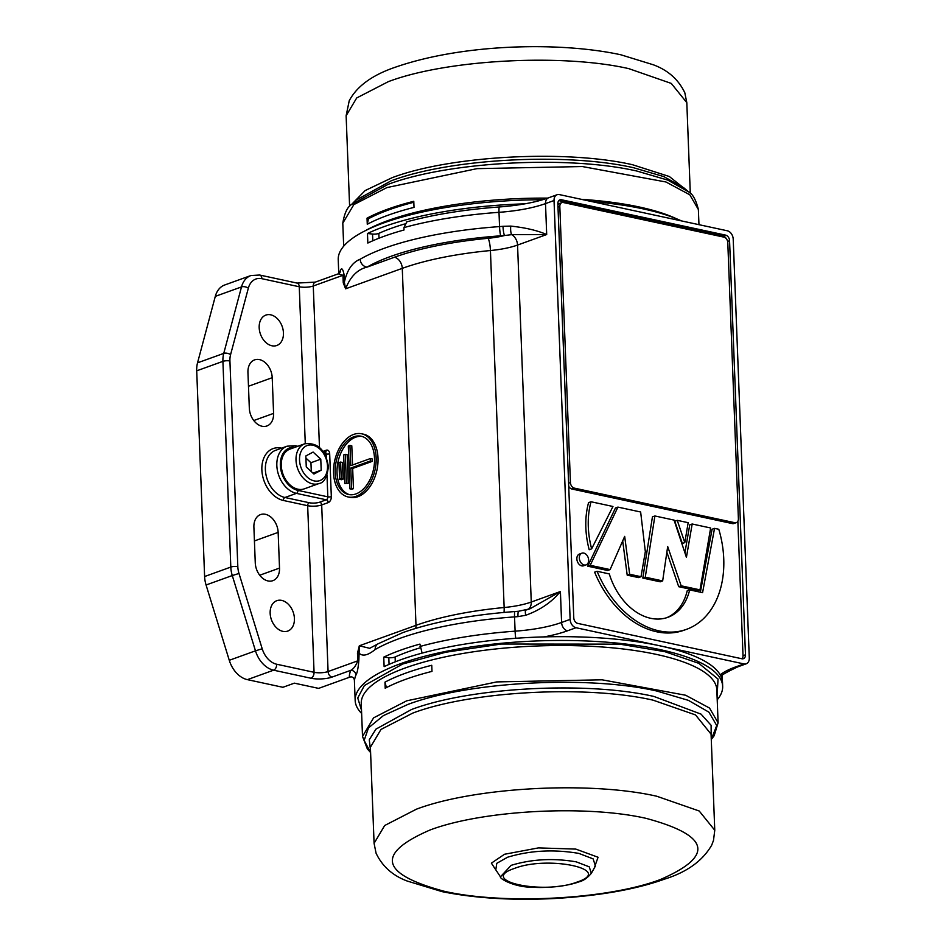 <?xml version="1.0" encoding="UTF-8"?>
<svg xmlns="http://www.w3.org/2000/svg" width="946" height="946" viewBox="0 0 946 946"><rect width="100%" height="100%" fill="white"/><g stroke="black" fill="none" stroke-linecap="round" stroke-linejoin="round"><path stroke-width="1.42" d="M304.718 443.792L289.973 449.102A21.119 15.065 70.2 0 0 281.281 465.562A21.119 15.065 70.2 0 0 304.305 488.846L319.05 483.524A21.119 15.065 -109.8 0 1 296.015 460.241A21.119 15.065 -109.8 0 1 304.718 443.792C317.75 442.35 325.637 449.941 328.368 466.579C327.21 477.127 324.111 482.767 319.05 483.524M356.039 496.307A32.306 20.682 -77.8 0 0 375.988 463.67A32.306 20.682 -77.8 0 0 361.656 433.788A32.306 20.682 -77.8 0 0 353.662 434.427A32.306 20.682 -77.8 0 0 333.713 467.052A32.306 20.682 -77.8 0 0 348.045 496.946A32.306 20.682 -77.8 0 0 356.039 496.307M348.045 496.946L349.914 497.348A32.306 20.682 -77.8 0 0 357.907 496.709A32.306 20.682 -77.8 0 0 377.856 464.072A32.306 20.682 -77.8 0 0 363.524 434.19L361.656 433.788M362.058 436.449A29.823 19.086 -77.8 0 0 355.625 437.206A29.823 19.086 -77.8 0 0 337.273 466.591A29.823 19.086 -77.8 0 0 349.512 494.675M353.757 436.804A29.823 19.086 -77.8 0 0 335.345 466.922A29.823 19.086 -77.8 0 0 348.566 494.51A29.823 19.086 -77.8 0 0 355.944 493.918A29.823 19.086 -77.8 0 0 374.356 463.8A29.823 19.086 -77.8 0 0 361.135 436.212A29.823 19.086 -77.8 0 0 353.757 436.804M375.16 649.535A7.45 6.291 -120.1 0 1 378.01 643.836L402.901 632.578C433.256 621.877 470.611 614.853 514.955 611.542A7.45 0.828 -94.1 0 0 514.541 616.898A183.891 52.468 177.8 0 0 399.839 638.384A183.891 52.468 177.8 0 0 375.16 649.535C367.509 655.708 361.987 656.725 358.593 652.598A4.967 1.419 -2.2 0 1 357.482 653.248L359.314 645.787L369.685 648.317M355.933 675.077A183.891 52.468 177.8 0 0 354.537 680.257C353.638 677.218 351.888 676.236 349.31 677.312A188.857 53.887 -2.2 0 1 350.824 670.312A4.967 4.718 23.7 0 1 355.933 675.077C357.221 673.079 358.203 668.113 358.877 660.178L359.314 645.787L415.992 625.341A161.518 46.082 -2.2 0 1 504.147 607.521L490.43 250.536A161.518 46.082 177.8 0 0 402.275 268.357L345.609 288.814L343.256 282.854A4.967 1.419 177.8 0 0 344.356 282.204L345.609 288.814C350.327 276.67 357.47 269.444 367.036 267.127L394.447 257.229A171.463 48.92 -2.2 0 1 488.018 238.309A39.756 11.34 177.8 0 0 504.561 235.519A7.45 1.159 -94.9 0 1 502.988 226.319L510.745 226.094C525.456 227.667 537.434 230.481 546.693 234.537L511.644 234.655L504.561 235.519A82.006 23.402 -2.2 0 1 500.777 235.814A176.429 50.339 177.8 0 0 390.722 256.425A176.429 50.339 177.8 0 0 367.036 267.127A7.45 6.291 -120.1 0 1 360.166 259.228A183.891 52.468 -2.2 0 1 384.845 248.077A183.891 52.468 -2.2 0 1 499.547 226.591L499.003 212.318A183.891 52.468 177.8 0 0 403.93 227.608L406.792 221.92M422.093 653.118L419.929 644.096A183.891 52.468 177.8 0 0 400.3 650.28A183.891 52.468 177.8 0 0 383.757 657.139L388.818 657.683A4.967 1.419 177.8 0 0 394.742 657.127A4.967 1.419 177.8 0 0 395.109 656.985A173.946 49.63 -2.2 0 1 420.142 647.821M588.306 526.851A76.496 54.572 70.2 0 0 591.64 548.834L589.192 549.721A76.496 54.572 70.2 0 1 585.846 527.738A76.496 54.572 70.2 0 1 588.566 502.645L591.014 501.758A76.496 54.572 70.2 0 0 588.306 526.851M588.649 560.032A6.208 4.434 70.2 0 0 581.873 553.185A6.208 4.434 70.2 0 0 579.319 558.022A6.208 4.434 70.2 0 0 586.094 564.88A6.208 4.434 70.2 0 0 588.649 560.032M581.873 553.185L579.413 554.072A6.208 4.434 70.2 0 0 576.859 558.909A6.208 4.434 70.2 0 0 583.635 565.767L586.094 564.88M270.154 613.268A16.153 11.518 70.2 0 0 287.761 631.077A16.153 11.518 70.2 0 0 294.419 618.495A16.153 11.518 70.2 0 0 276.8 600.686A16.153 11.518 70.2 0 0 270.154 613.268M259.18 327.683A16.153 11.518 70.2 0 0 276.8 345.491A16.153 11.518 70.2 0 0 283.445 332.909A16.153 11.518 70.2 0 0 265.838 315.101A16.153 11.518 70.2 0 0 259.18 327.683M404.439 224.025A173.946 49.63 177.8 0 0 391.49 228.27A173.946 49.63 177.8 0 0 378.826 233.366L379.015 238.203M511.147 865.342C531.687 859.122 553.386 857.951 576.232 861.841L589.228 866.832L591.333 873.335L595.436 866.004L593.13 858.885L578.881 853.41C553.836 849.141 530.044 850.43 507.529 857.242A50.611 14.438 177.8 0 0 507.517 857.253L496.756 863.331L495.799 869.835L500.446 876.824L511.136 865.342A46.165 13.173 -2.2 0 1 511.147 865.342M711.191 737.171L711.108 725.298L701.057 714.135L653.934 696.457C586.485 681.025 470.339 687.293 411.545 709.5A171.924 49.05 -2.2 0 0 411.475 709.524L375.952 729.13L369.271 739.748L370.501 750.249M718.097 722.791L714.159 735.74L711.274 739.476L716.725 725.523L708.909 712.161L688.404 700.359L656.76 691.018C587.572 675.196 468.317 681.605 407.963 704.415A176.464 50.351 177.8 0 0 407.903 704.439L383.378 715.625L368.491 727.876L364.139 740.434L370.596 752.543L367.367 748.96L362.519 736.461L373.575 717.86L406.674 700.832A177.919 50.765 -2.2 0 1 406.745 700.809L496.733 681.912L602.058 679.807L685.673 695.251L709.512 708.046L718.097 722.791L716.832 689.87A177.919 50.765 177.8 0 0 600.793 646.887A177.919 50.765 177.8 0 0 405.408 667.911A177.919 50.765 177.8 0 0 361.254 703.528L362.519 736.461M717.21 699.78A183.891 52.468 177.8 0 0 722.661 686.311L722.519 682.504A183.891 52.468 177.8 0 0 720.202 674.841A183.891 52.468 177.8 0 0 659.989 645.834A183.891 52.468 177.8 0 0 544.127 636.895A183.891 52.468 177.8 0 0 400.655 659.8A183.891 52.468 177.8 0 0 384.123 666.658L383.757 657.139M722.661 686.311A183.891 52.468 177.8 0 0 602.732 641.885A183.891 52.468 177.8 0 0 400.808 663.607A183.891 52.468 177.8 0 0 355.164 700.43A183.891 52.468 177.8 0 0 361.632 713.45M351.545 204.49L355.72 200.351L391.112 180.84A171.924 49.05 -2.2 0 1 391.171 180.816C449.953 158.585 566.193 152.318 633.631 167.749L663.832 176.606L683.745 187.757M343.682 246.197L342.795 223.185C344.45 213.193 347.371 206.949 351.545 204.478L387.86 184.458A176.464 50.351 177.8 0 1 387.919 184.435C448.262 161.612 567.576 155.179 636.788 171.025L667.793 180.107L688.676 191.932M338.763 273.631L338.23 259.677A183.891 52.468 -2.2 0 1 383.875 222.854A183.891 52.468 -2.2 0 1 542.697 199.724M591.853 201.593A183.891 52.468 -2.2 0 1 681.439 220.903M403.93 227.608L404.025 229.984A183.891 52.468 -2.2 0 0 384.383 236.181A183.891 52.468 -2.2 0 0 367.84 243.039L367.474 233.52A183.891 52.468 -2.2 0 1 384.017 226.662A183.891 52.468 -2.2 0 1 524.959 203.828M343.256 282.854L342.96 275.286L338.266 273.843L340.016 272.483A4.967 4.718 23.7 0 0 340.394 270.497C341.636 267.422 342.866 268.806 344.072 274.636L344.356 282.204C347.123 269.929 352.397 262.267 360.166 259.228M372.795 240.781L372.535 234.052L367.474 233.52M372.535 234.052A4.967 1.419 177.8 0 0 378.826 233.366M367.036 218.171A177.919 50.765 -2.2 0 1 387.789 209.137A177.919 50.765 -2.2 0 1 413.78 201.297L414.017 207.387A177.919 50.765 177.8 0 0 388.026 215.227A177.919 50.765 177.8 0 0 367.273 224.261L367.036 218.171L368.443 218.751L367.273 224.261M413.816 202.267A176.334 50.315 177.8 0 0 388.995 209.799A176.334 50.315 -2.2 0 0 368.443 218.751M526.071 610.04L530.067 608.739L560.41 591.522L561.593 622.468L570.131 619.382L554.037 200.528A7.45 5.321 70.2 0 1 557.111 194.722A7.45 5.321 70.2 0 1 559.37 194.592L727.332 230.789A7.45 5.321 70.2 0 1 733.209 239.137L749.291 657.99A7.45 5.321 70.2 0 1 746.228 663.796L737.691 666.883A7.45 5.321 -109.8 0 1 735.432 667.001L743.97 663.926A7.45 5.321 70.2 0 0 746.228 663.796M361.514 710.28L357.742 697.971L364.387 685.531L402.677 664.009L445.554 652.267L501.38 644.025L619.618 644.143L664.861 651.676L698.822 663.335L718.026 679.062L717.092 696.623M384.963 682.161A177.919 50.765 -2.2 0 1 405.621 673.174A177.919 50.765 -2.2 0 1 431.754 665.286L431.991 671.388A177.919 50.765 177.8 0 0 405.846 679.263A177.919 50.765 177.8 0 0 385.199 688.25L384.963 682.161L386.441 687.6M497.253 872.023L491.376 863.154L504.514 854.262L538.428 847.9L575.795 849.094L598.061 857.253L594.147 868.298M430.028 830.009C375.503 853.611 380.186 874.021 444.076 891.238C504.147 905.003 607.722 899.433 660.142 879.626A153.228 43.717 177.8 0 0 660.19 879.603C714.715 856 710.044 835.59 646.153 818.373C586.082 804.608 482.495 810.178 430.087 829.985A153.228 43.717 177.8 0 0 430.028 830.009M570.131 619.382A7.45 5.321 70.2 0 0 576.008 627.73L743.97 663.926M294.904 447.328A22.361 15.952 70.2 0 0 280.347 465.361A22.361 15.952 70.2 0 0 297.966 490.395L327.824 496.827A2.483 1.596 102.2 0 1 326.275 499.795L296.417 493.363L284.947 497.501L309.212 502.728A7.45 2.129 177.8 0 0 319.724 502.16L326.275 499.795A2.483 1.774 -109.8 0 1 328.238 502.586L321.687 504.951L328.085 671.542L357.777 660.828C355.802 665.866 353.485 669.035 350.824 670.312L331.999 677.1A14.911 4.257 -2.2 0 1 310.974 678.235L273.595 670.182L247.391 679.642L282.901 687.293L294.36 683.154L318.625 688.381L349.31 677.312M247.391 679.642A24.844 17.726 -109.8 0 1 229.275 660.296L206.074 584.995A24.844 17.726 -109.8 0 1 204.608 576.528L230.812 567.068L222.913 361.36L196.709 370.82L204.608 576.528M196.709 370.82A24.844 17.726 -109.8 0 1 197.537 362.838L215.298 296.37A24.844 17.726 -109.8 0 1 224.687 284.994L250.903 275.546A24.844 17.726 -109.8 0 0 241.502 286.922L215.298 296.37M627.198 575.144L638.562 577.592L641.021 576.705L645.338 551.613L640.643 511.999L617.915 507.103L615.456 507.99L587.75 566.193L607.639 570.485L610.099 569.598L624.679 536.382L629.658 574.257L627.198 575.144L622.693 540.899M666.859 552.192L678.708 586.697L697.533 590.753L699.993 589.866L710.647 527.986L692.176 524.001L689.729 524.888L684.904 552.76M692.176 524.001L686.418 557.324L674.072 520.099L654.892 515.972L652.433 516.859L642.807 578.065L660.213 581.814L662.661 580.927L667.687 546.552L681.167 585.811L678.708 586.697M742.078 658.794A4.967 3.548 70.2 0 0 743.012 655.696L737.856 521.293M726.398 238.853A4.967 3.548 70.2 0 0 723.193 236.027L558.956 200.635A4.967 3.548 70.2 0 0 558.802 200.611M557.904 204.844A4.967 3.548 -109.8 0 1 559.405 203.508L561.865 202.621A4.967 3.548 70.2 0 0 559.819 206.488L570.426 482.555A4.967 3.548 70.2 0 0 574.34 488.124L734.841 522.712A4.967 3.548 70.2 0 0 736.343 522.63A4.967 3.548 70.2 0 0 738.388 518.751L727.793 242.684A4.967 3.548 70.2 0 0 723.879 237.127L563.367 202.539A4.967 3.548 70.2 0 0 561.865 202.621M736.343 522.63L733.895 523.516A4.967 3.548 -109.8 0 1 732.393 523.599L734.841 522.712M574.34 488.124L571.881 489.011L732.393 523.599M571.881 489.011A4.967 3.548 -109.8 0 1 568.723 486.256M714.537 528.376L702.571 592.669L689.669 589.89A56.701 40.453 -109.8 0 1 667.852 617.324A56.701 40.453 -109.8 0 1 609.295 573.915L597.08 571.278L594.62 572.164A90.473 64.541 70.2 0 0 684.053 630.225L686.512 629.338A90.473 64.541 70.2 0 0 718.806 529.287L714.537 528.376L712.078 529.263L700.359 592.184M689.669 589.89L687.21 590.777A56.701 40.453 -109.8 0 1 666.623 617.738M674.794 521.222L682.338 543.489L684.798 542.602L688.168 522.689L677.241 520.335L674.794 521.222M253.895 527.159L255.266 562.858A16.153 11.518 70.2 0 0 272.874 580.667A16.153 11.518 70.2 0 0 279.519 568.085L278.148 532.385A16.153 11.518 70.2 0 0 260.54 514.577A16.153 11.518 70.2 0 0 253.895 527.159M247.947 372.464L249.318 408.164A16.153 11.518 70.2 0 0 266.926 425.972A16.153 11.518 70.2 0 0 273.583 413.39L272.212 377.69A16.153 11.518 70.2 0 0 254.592 359.882A16.153 11.518 70.2 0 0 247.947 372.464M743.012 655.696L745.472 654.809L729.567 240.71L727.616 241.407M745.472 654.809A4.967 3.548 -109.8 0 1 743.426 658.676A4.967 3.548 -109.8 0 1 741.924 658.771L577.687 623.379A4.967 3.548 -109.8 0 1 573.773 617.809L557.868 203.709A4.967 3.548 -109.8 0 1 559.914 199.843A4.967 3.548 -109.8 0 1 561.416 199.748L558.956 200.635M723.193 236.027L725.653 235.14L561.416 199.748M725.653 235.14A4.967 3.548 -109.8 0 1 729.567 240.71M554.037 200.528L545.511 203.603L546.693 234.537L517.557 245.061L531.262 602.034L560.41 591.522C551.719 602.176 540.154 610.099 525.704 615.278L517.982 616.626A7.45 1.159 -94.9 0 1 518.645 611.246L514.955 611.542M529.725 608.857L518.645 611.246M597.08 571.278A90.473 64.541 70.2 0 0 686.512 629.338M654.892 515.972L645.267 577.178L642.807 578.065M645.267 577.178L662.661 580.927M681.167 585.811L699.993 589.866M677.241 520.335L684.798 542.602M617.915 507.103L590.209 565.306L587.75 566.193M590.209 565.306L610.099 569.598M629.658 574.257L641.021 576.705M591.64 548.834L612.961 506.488L591.014 501.758M488.018 238.309A9.945 1.857 84.6 0 1 490.43 250.536A49.7 14.178 -2.2 0 0 517.557 245.061A9.945 7.095 70.2 0 0 511.644 234.655A7.45 2.188 -88.6 0 1 510.745 226.094M525.704 615.278A7.45 1.585 -104.7 0 1 525.881 610.04M346.39 482.898L345.29 454.328L343.658 454.92L344.746 483.489L348.258 483.3L344.746 483.489M349.937 488.846L348.294 446.015L349.937 445.424L350.706 465.645L370.371 458.562L370.454 460.939L350.8 468.034L351.581 488.254L353.449 488.656L351.806 489.248L349.937 488.846L351.581 488.254M341.246 478.711L339.602 479.303L341.471 479.705L343.114 479.114L341.246 478.711L340.607 462.062L338.964 462.653L339.602 479.303M345.29 454.328L347.158 454.73L348.258 483.3M370.371 458.562L372.227 458.964L372.322 461.341L352.669 468.436L353.449 488.656M349.937 445.424L351.794 445.826L352.539 464.994M350.8 468.034L352.669 468.436M370.454 460.939L372.322 461.341M340.607 462.062L342.476 462.464L343.114 479.114M306.268 466.957L313.942 474.052L321.202 470.174L320.777 459.177L313.102 452.07L305.842 455.96L306.268 466.957M311.293 471.605L310.95 462.724L305.925 458.077M310.95 462.724L320.777 459.177M312.96 473.142L321.202 470.174M327.517 466.082A18.636 13.291 70.2 0 0 312.842 445.211A18.636 13.291 70.2 0 0 299.527 460.052A18.636 13.291 70.2 0 0 314.214 480.911A18.636 13.291 70.2 0 0 327.517 466.082M395.109 656.985L395.286 661.822M711.073 734.167L695.523 714.928L653.107 700.17C586.26 684.869 471.025 691.077 412.728 713.107L380.99 729.437L370.394 747.257L374.084 843.335L384.679 825.515L416.394 809.197A170.469 48.636 -2.2 0 1 416.453 809.173C474.75 787.143 589.961 780.947 656.796 796.248L699.212 811.006L714.762 830.245L711.073 734.167M420.024 646.473A183.891 52.468 -2.2 0 1 515.097 631.171L514.541 616.898A74.545 21.273 -2.2 0 0 517.982 616.626M351.38 204.643L365.168 190.548L392.105 177.694C450.379 155.652 565.661 149.433 632.543 164.734L669.33 176.512L688.404 191.695M628.842 68.656C561.983 53.354 446.725 59.563 388.439 81.616A170.469 48.636 177.8 0 0 388.38 81.628L356.713 97.946L346.13 115.743L349.228 100.761C356.985 86.062 372.629 74.781 396.149 66.93C464.853 43.303 561.711 41.861 620.883 54.797L653.272 64.766C668.018 70.205 678.53 79.547 684.821 92.791L686.808 102.653L671.258 83.414L628.842 68.656M339.448 273.158A183.891 52.468 -2.2 0 1 340.394 270.497M365.523 230.599A177.919 50.765 -2.2 0 1 388.227 220.489A177.919 50.765 -2.2 0 1 547.687 198.116M581.258 199.31A177.919 50.765 -2.2 0 1 676.284 218.656M342.795 223.185L353.839 204.608L386.902 187.592A177.919 50.765 -2.2 0 1 386.961 187.568L476.973 168.648L582.358 166.543L665.972 181.987L689.8 194.793L698.373 209.527L698.964 224.675M577.32 881.979C543.643 895.235 476.914 880.832 514.47 868.416C548.148 855.16 614.888 869.551 577.32 881.979M720.202 674.841A82.006 23.402 -2.2 0 1 735.432 667.001M323.059 451.36L326.228 450.225A4.967 3.181 -77.8 0 1 329.681 453.796L331.325 496.638A2.483 0.71 177.8 0 1 327.824 496.827L326.997 475.306M326.299 457.19L326.181 453.985L324.549 453.642M358.877 660.178A4.967 1.419 -2.2 0 1 357.777 660.828L357.482 653.248M394.447 257.229A9.945 7.095 70.2 0 1 402.275 268.357L415.992 625.341A9.945 7.095 70.2 0 1 415.708 628.357M344.072 274.636A4.967 1.419 177.8 0 1 342.96 275.286L313.268 285.999L319.476 447.434M328.238 502.586A4.967 3.181 -77.8 0 0 331.325 496.638M319.724 502.16A2.483 1.774 -109.8 0 1 321.687 504.951A9.945 2.838 -2.2 0 1 307.663 505.696L283.398 500.469A27.339 19.499 -109.8 0 1 261.865 469.866A27.339 19.499 -109.8 0 1 281.388 448.12L281.612 448.168M305.274 443.603L299.255 286.756L261.876 278.692A19.878 14.178 70.2 0 0 248.349 288.14L230.588 354.608A19.878 14.178 70.2 0 0 229.925 360.982L237.824 566.689A19.878 14.178 70.2 0 0 238.995 573.465L262.196 648.767A19.878 14.178 70.2 0 0 276.693 664.234L314.06 672.299A9.945 2.838 177.8 0 0 328.085 671.542A4.967 3.548 -109.8 0 0 331.999 677.1M310.974 678.235A4.967 3.181 -77.8 0 0 314.06 672.299L307.663 505.696A2.483 1.596 -77.8 0 1 309.212 502.728M576.008 627.73L567.47 630.816A82.006 23.402 -2.2 0 1 544.127 636.895M197.537 362.838L223.753 353.39L241.502 286.922A4.967 2.436 15 0 1 248.349 288.14M229.275 660.296L255.479 650.836L232.278 575.546L206.074 584.995M229.925 360.982A4.967 1.419 -2.2 0 0 222.913 361.36A24.844 17.726 -109.8 0 1 223.753 353.39A4.967 2.436 15 0 1 230.588 354.608M238.995 573.465L232.278 575.546A24.844 17.726 -109.8 0 1 230.812 567.068A4.967 1.419 -2.2 0 1 237.824 566.689M276.693 664.234A4.967 3.181 -77.8 0 1 273.595 670.182A24.844 17.726 -109.8 0 1 255.479 650.836L262.196 648.767M272.212 377.69L248.479 386.252M273.583 413.39L253.776 420.532M278.148 532.385L254.415 540.946M279.519 568.085L259.724 575.227M500.777 235.814A7.45 0.828 -94.1 0 1 499.547 226.591A74.545 21.273 177.8 0 0 502.988 226.319M545.511 203.603A74.545 21.273 -2.2 0 1 499.003 212.318A7.45 0.828 -94.1 0 1 499.417 206.961C519.248 205.436 535.637 202.385 548.574 197.797A7.45 5.321 -109.8 0 0 545.511 203.603M515.783 638.29A7.45 0.828 -94.1 0 1 515.097 631.171A74.545 21.273 177.8 0 0 561.593 622.468A7.45 5.321 -109.8 0 0 567.47 630.816M503.993 612.429A9.945 1.857 84.6 0 0 504.147 607.521A49.7 14.178 177.8 0 0 531.262 602.034A9.945 7.095 70.2 0 1 527.844 609.484M313.268 285.999A9.945 2.838 -2.2 0 1 299.255 286.756A4.967 3.181 102.2 0 0 297.02 283.079L315.314 282.121A4.967 3.548 70.2 0 0 313.268 285.999M297.966 490.395A2.483 1.596 102.2 0 1 296.417 493.363A24.844 17.726 -109.8 0 1 276.835 465.55A24.844 17.726 -109.8 0 1 287.076 446.193L275.605 450.331A24.844 17.726 70.2 0 0 265.377 469.677A24.844 17.726 70.2 0 0 284.947 497.501A2.483 1.596 -77.8 0 0 283.398 500.469M287.076 446.193L295.199 445.72A2.483 1.596 102.2 0 1 296.216 446.855M323.366 451.786L325.069 452.153A2.483 1.596 102.2 0 1 326.181 453.985A2.483 0.71 -2.2 0 0 329.681 453.796M326.228 450.225A2.483 1.774 -109.8 0 1 325.199 452.164L325.069 452.153M250.903 275.546L259.653 275.026A4.967 3.181 102.2 0 1 261.876 278.692M568.605 483.217L570.426 482.555M559.819 206.488L557.998 207.15M389.066 664.399L388.818 657.683M722.046 679.287L722.259 676.118A7.45 7.142 179.5 0 1 721.822 678.495M354.348 679.193L355.164 700.43M349.618 206.512L346.13 115.743M683.733 187.746L688.227 191.553C692.496 193.587 695.878 199.571 698.373 209.527M690.296 193.433L686.808 102.653M500.446 876.824C499.393 878.68 514.849 887.596 533.662 887.277C545.168 888.128 566.749 886.473 578.822 881.897C583.126 880.963 587.3 878.101 591.333 873.335M374.084 843.335L376.059 853.174C382.279 866.311 392.649 875.594 407.182 881.033L442.16 891.652C475.247 898.31 512.685 900.592 554.451 898.523C599.409 895.838 636.138 889.358 664.624 879.106C686.973 872.129 702.677 860.801 711.711 845.133L713.509 840.344L714.762 830.245M295.199 445.72L297.813 446.276M259.653 275.026L297.02 283.079M338.266 273.843L315.314 282.121M369.65 648.329L378.01 643.836M557.111 194.722L548.574 197.797M406.331 221.991C433.516 214.529 464.545 209.515 499.417 206.961M737.691 666.883C724.884 672.996 719.74 676.083 722.247 676.142"/></g></svg>
